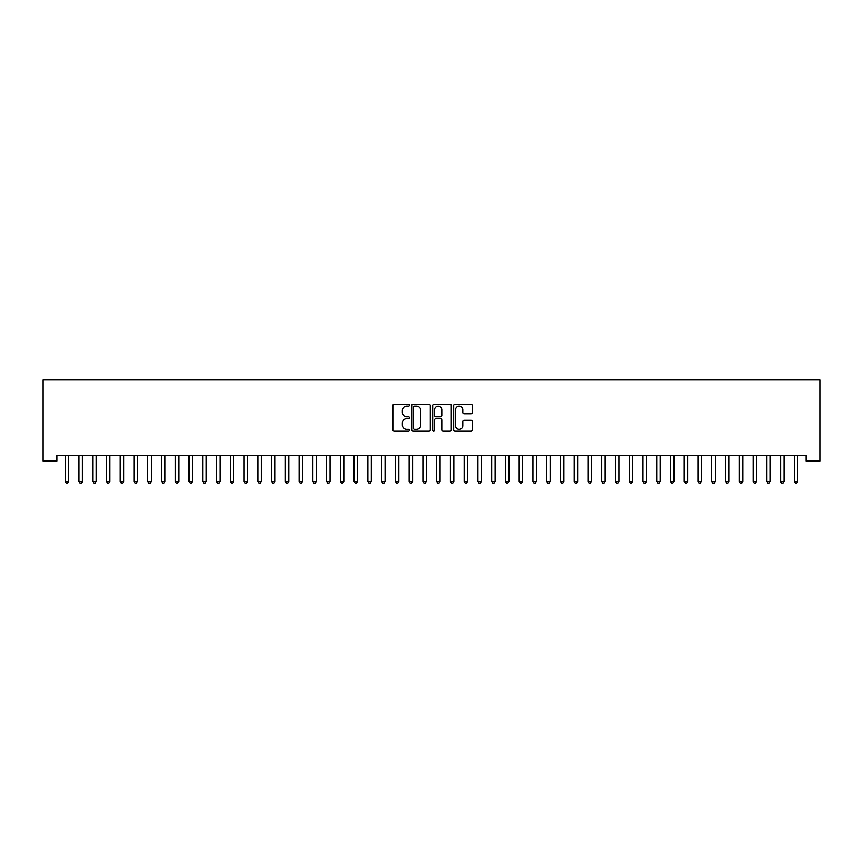 <?xml version="1.0" encoding="UTF-8"?>
<svg xmlns="http://www.w3.org/2000/svg" width="863" height="863" viewBox="0 0 863 863"><rect width="100%" height="100%" fill="white"/><g stroke="black" fill="none" stroke-linecap="round" stroke-linejoin="round"><path stroke-width="1.29" d="M409.494 405.168A0.949 0.949 0 0 0 408.544 404.229L394.197 404.229A1.348 1.348 0 0 0 392.848 405.578L392.848 429.882A1.348 1.348 0 0 0 394.197 431.23L408.544 431.23A0.949 0.949 0 0 0 409.494 430.292A0.949 0.949 0 0 0 408.544 429.343L406.689 429.343A4.326 4.326 0 0 1 402.363 425.017L402.363 422.999A4.326 4.326 0 0 1 406.689 418.674L408.544 418.674A0.949 0.949 0 0 0 409.494 417.724A0.949 0.949 0 0 0 408.544 416.786L406.689 416.786A4.326 4.326 0 0 1 402.363 412.46L402.363 410.443A4.326 4.326 0 0 1 406.689 406.117L408.544 406.117A0.949 0.949 0 0 0 409.494 405.168M470.961 413.744A1.348 1.348 0 0 0 472.309 412.395L472.309 405.578A1.348 1.348 0 0 0 470.961 404.229L455.028 404.229A1.348 1.348 0 0 0 453.679 405.578L453.679 429.882A1.348 1.348 0 0 0 455.028 431.23L470.961 431.23A1.348 1.348 0 0 0 472.309 429.882L472.309 421.64A1.348 1.348 0 0 0 470.961 420.292L464.143 420.292A1.348 1.348 0 0 0 462.795 421.64L462.795 425.729A3.614 3.614 0 0 1 459.181 429.343A3.614 3.614 0 0 1 455.567 425.729L455.567 409.731A3.614 3.614 0 0 1 459.181 406.117A3.614 3.614 0 0 1 462.795 409.731L462.795 412.395A1.348 1.348 0 0 0 464.143 413.744L470.961 413.744M806.096 455.556L56.904 455.556L56.904 461.058L43.15 461.058L43.15 379.903L819.85 379.903L819.85 461.058L806.096 461.058L806.096 455.556M430.313 405.578A1.348 1.348 0 0 0 428.965 404.229L413.032 404.229A1.348 1.348 0 0 0 411.683 405.578L411.683 429.882A1.348 1.348 0 0 0 413.032 431.23L428.965 431.23A1.348 1.348 0 0 0 430.313 429.882L430.313 405.578M434.035 404.229L449.968 404.229A1.348 1.348 0 0 1 451.317 405.578L451.317 429.882A1.348 1.348 0 0 1 449.968 431.23L443.151 431.23A1.348 1.348 0 0 1 441.791 429.882L441.791 420.022A1.348 1.348 0 0 0 440.443 418.674L435.923 418.674A1.348 1.348 0 0 0 434.574 420.022L434.574 430.292A0.949 0.949 0 0 1 433.625 431.23A0.949 0.949 0 0 1 432.687 430.292L432.687 405.578A1.348 1.348 0 0 1 434.035 404.229M414.52 406.117A0.949 0.949 0 0 0 413.571 407.066L413.571 428.393A0.949 0.949 0 0 0 414.52 429.343L416.473 429.343A4.326 4.326 0 0 0 420.799 425.017L420.799 410.443A4.326 4.326 0 0 0 416.473 406.117L414.52 406.117M441.791 409.796A3.614 3.614 0 0 0 438.188 406.182A3.614 3.614 0 0 0 434.574 409.796L434.574 415.437A1.348 1.348 0 0 0 435.923 416.786L440.443 416.786A1.348 1.348 0 0 0 441.791 415.437L441.791 409.796M65.049 455.556L65.135 455.761A1.381 1.381 -179.3 0 1 65.232 456.279L65.232 481.317L68.673 481.317L68.673 456.279A1.381 1.381 -179.3 0 1 68.77 455.761L68.846 455.556M68.673 481.317L67.638 483.097L66.257 483.097L65.232 481.317M78.803 455.556L78.889 455.761A1.381 1.381 -179.3 0 1 78.986 456.279L78.986 481.317L82.427 481.317L82.427 456.279A1.381 1.381 -179.3 0 1 82.524 455.761L82.611 455.556M82.427 481.317L81.392 483.097L80.022 483.097L78.986 481.317M92.557 455.556L92.643 455.761A1.381 1.381 -179.3 0 1 92.74 456.279L92.74 481.317L96.181 481.317L96.181 456.279A1.381 1.381 -179.3 0 1 96.278 455.761L96.365 455.556M96.181 481.317L95.146 483.097L93.776 483.097L92.74 481.317M106.322 455.556L106.397 455.761A1.381 1.381 -179.3 0 1 106.494 456.279L106.494 481.317L109.935 481.317L109.935 456.279A1.381 1.381 -179.3 0 1 110.043 455.761L110.119 455.556M109.935 481.317L108.911 483.097L107.53 483.097L106.494 481.317M120.076 455.556L120.151 455.761A1.381 1.381 -179.3 0 1 120.259 456.279L120.259 481.317L123.7 481.317L123.7 456.279A1.381 1.381 -179.3 0 1 123.797 455.761L123.873 455.556M123.7 481.317L122.665 483.097L121.284 483.097L120.259 481.317M133.83 455.556L133.916 455.761A1.381 1.381 -179.3 0 1 134.013 456.279L134.013 481.317L137.454 481.317L137.454 456.279A1.381 1.381 -179.3 0 1 137.551 455.761L137.638 455.556M137.454 481.317L136.419 483.097L135.049 483.097L134.013 481.317M147.584 455.556L147.67 455.761A1.381 1.381 -179.3 0 1 147.767 456.279L147.767 481.317L151.208 481.317L151.208 456.279A1.381 1.381 -179.3 0 1 151.305 455.761L151.392 455.556M151.208 481.317L150.173 483.097L148.803 483.097L147.767 481.317M161.349 455.556L161.424 455.761A1.381 1.381 -179.3 0 1 161.521 456.279L161.521 481.317L164.962 481.317L164.962 456.279A1.381 1.381 -179.3 0 1 165.06 455.761L165.146 455.556M164.962 481.317L163.938 483.097L162.557 483.097L161.521 481.317M175.103 455.556L175.178 455.761A1.381 1.381 -179.3 0 1 175.286 456.279L175.286 481.317L178.717 481.317L178.717 456.279A1.381 1.381 -179.3 0 1 178.824 455.761L178.9 455.556M178.717 481.317L177.692 483.097L176.311 483.097L175.286 481.317M188.857 455.556L188.943 455.761A1.381 1.381 -179.3 0 1 189.04 456.279L189.04 481.317L192.481 481.317L192.481 456.279A1.381 1.381 -179.3 0 1 192.578 455.761L192.654 455.556M192.481 481.317L191.446 483.097L190.076 483.097L189.04 481.317M202.611 455.556L202.697 455.761A1.381 1.381 -179.3 0 1 202.794 456.279L202.794 481.317L206.235 481.317L206.235 456.279A1.381 1.381 -179.3 0 1 206.333 455.761L206.419 455.556M206.235 481.317L205.2 483.097L203.83 483.097L202.794 481.317M216.376 455.556L216.451 455.761A1.381 1.381 -179.3 0 1 216.548 456.279L216.548 481.317L219.989 481.317L219.989 456.279A1.381 1.381 -179.3 0 1 220.087 455.761L220.173 455.556M219.989 481.317L218.965 483.097L217.584 483.097L216.548 481.317M230.13 455.556L230.205 455.761A1.381 1.381 -179.3 0 1 230.313 456.279L230.313 481.317L233.744 481.317L233.744 456.279A1.381 1.381 -179.3 0 1 233.851 455.761L233.927 455.556M233.744 481.317L232.719 483.097L231.338 483.097L230.313 481.317M243.884 455.556L243.97 455.761A1.381 1.381 -179.3 0 1 244.067 456.279L244.067 481.317L247.508 481.317L247.508 456.279A1.381 1.381 -179.3 0 1 247.605 455.761L247.681 455.556M247.508 481.317L246.473 483.097L245.103 483.097L244.067 481.317M257.638 455.556L257.724 455.761A1.381 1.381 -179.3 0 1 257.821 456.279L257.821 481.317L261.262 481.317L261.262 456.279A1.381 1.381 -179.3 0 1 261.36 455.761L261.446 455.556M261.262 481.317L260.227 483.097L258.857 483.097L257.821 481.317M271.403 455.556L271.478 455.761A1.381 1.381 -179.3 0 1 271.575 456.279L271.575 481.317L275.017 481.317L275.017 456.279A1.381 1.381 -179.3 0 1 275.114 455.761L275.2 455.556M275.017 481.317L273.992 483.097L272.611 483.097L271.575 481.317M285.157 455.556L285.232 455.761A1.381 1.381 -179.3 0 1 285.34 456.279L285.34 481.317L288.771 481.317L288.771 456.279A1.381 1.381 -179.3 0 1 288.878 455.761L288.954 455.556M288.771 481.317L287.746 483.097L286.365 483.097L285.34 481.317M298.911 455.556L298.997 455.761A1.381 1.381 -179.3 0 1 299.094 456.279L299.094 481.317L302.535 481.317L302.535 456.279A1.381 1.381 -179.3 0 1 302.633 455.761L302.708 455.556M302.535 481.317L301.5 483.097L300.119 483.097L299.094 481.317M312.665 455.556L312.751 455.761A1.381 1.381 -179.3 0 1 312.848 456.279L312.848 481.317L316.29 481.317L316.29 456.279A1.381 1.381 -179.3 0 1 316.387 455.761L316.473 455.556M316.29 481.317L315.254 483.097L313.884 483.097L312.848 481.317M326.43 455.556L326.505 455.761A1.381 1.381 -179.3 0 1 326.602 456.279L326.602 481.317L330.044 481.317L330.044 456.279A1.381 1.381 -179.3 0 1 330.141 455.761L330.227 455.556M330.044 481.317L329.008 483.097L327.638 483.097L326.602 481.317M340.184 455.556L340.259 455.761A1.381 1.381 -179.3 0 1 340.367 456.279L340.367 481.317L343.798 481.317L343.798 456.279A1.381 1.381 -179.3 0 1 343.906 455.761L343.981 455.556M343.798 481.317L342.773 483.097L341.392 483.097L340.367 481.317M353.938 455.556L354.024 455.761A1.381 1.381 -179.3 0 1 354.121 456.279L354.121 481.317L357.562 481.317L357.562 456.279A1.381 1.381 -179.3 0 1 357.66 455.761L357.735 455.556M357.562 481.317L356.527 483.097L355.146 483.097L354.121 481.317M367.692 455.556L367.778 455.761A1.381 1.381 -179.3 0 1 367.875 456.279L367.875 481.317L371.317 481.317L371.317 456.279A1.381 1.381 -179.3 0 1 371.414 455.761L371.5 455.556M371.317 481.317L370.281 483.097L368.911 483.097L367.875 481.317M381.457 455.556L381.532 455.761A1.381 1.381 -179.3 0 1 381.629 456.279L381.629 481.317L385.071 481.317L385.071 456.279A1.381 1.381 -179.3 0 1 385.168 455.761L385.254 455.556M385.071 481.317L384.035 483.097L382.665 483.097L381.629 481.317M395.211 455.556L395.286 455.761A1.381 1.381 -179.3 0 1 395.383 456.279L395.383 481.317L398.825 481.317L398.825 456.279A1.381 1.381 -179.3 0 1 398.933 455.761L399.008 455.556M398.825 481.317L397.8 483.097L396.419 483.097L395.383 481.317M408.965 455.556L409.051 455.761A1.381 1.381 -179.3 0 1 409.148 456.279L409.148 481.317L412.59 481.317L412.59 456.279A1.381 1.381 -179.3 0 1 412.687 455.761L412.762 455.556M412.59 481.317L411.554 483.097L410.173 483.097L409.148 481.317M422.719 455.556L422.805 455.761A1.381 1.381 -179.3 0 1 422.902 456.279L422.902 481.317L426.344 481.317L426.344 456.279A1.381 1.381 -179.3 0 1 426.441 455.761L426.527 455.556M426.344 481.317L425.308 483.097L423.938 483.097L422.902 481.317M436.473 455.556L436.559 455.761A1.381 1.381 -179.3 0 1 436.656 456.279L436.656 481.317L440.098 481.317L440.098 456.279A1.381 1.381 -179.3 0 1 440.195 455.761L440.281 455.556M440.098 481.317L439.062 483.097L437.692 483.097L436.656 481.317M450.238 455.556L450.313 455.761A1.381 1.381 -179.3 0 1 450.41 456.279L450.41 481.317L453.852 481.317L453.852 456.279A1.381 1.381 -179.3 0 1 453.949 455.761L454.035 455.556M453.852 481.317L452.827 483.097L451.446 483.097L450.41 481.317M463.992 455.556L464.067 455.761A1.381 1.381 -179.3 0 1 464.175 456.279L464.175 481.317L467.617 481.317L467.617 456.279A1.381 1.381 -179.3 0 1 467.714 455.761L467.789 455.556M467.617 481.317L466.581 483.097L465.2 483.097L464.175 481.317M477.746 455.556L477.832 455.761A1.381 1.381 -179.3 0 1 477.929 456.279L477.929 481.317L481.371 481.317L481.371 456.279A1.381 1.381 -179.3 0 1 481.468 455.761L481.543 455.556M481.371 481.317L480.335 483.097L478.965 483.097L477.929 481.317M491.5 455.556L491.586 455.761A1.381 1.381 -179.3 0 1 491.683 456.279L491.683 481.317L495.125 481.317L495.125 456.279A1.381 1.381 -179.3 0 1 495.222 455.761L495.308 455.556M495.125 481.317L494.089 483.097L492.719 483.097L491.683 481.317M505.265 455.556L505.34 455.761A1.381 1.381 -179.3 0 1 505.438 456.279L505.438 481.317L508.879 481.317L508.879 456.279A1.381 1.381 -179.3 0 1 508.976 455.761L509.062 455.556M508.879 481.317L507.854 483.097L506.473 483.097L505.438 481.317M519.019 455.556L519.095 455.761A1.381 1.381 -179.3 0 1 519.202 456.279L519.202 481.317L522.633 481.317L522.633 456.279A1.381 1.381 -179.3 0 1 522.741 455.761L522.816 455.556M522.633 481.317L521.608 483.097L520.227 483.097L519.202 481.317M532.773 455.556L532.859 455.761A1.381 1.381 -179.3 0 1 532.956 456.279L532.956 481.317L536.398 481.317L536.398 456.279A1.381 1.381 -179.3 0 1 536.495 455.761L536.57 455.556M536.398 481.317L535.362 483.097L533.992 483.097L532.956 481.317M546.527 455.556L546.613 455.761A1.381 1.381 -179.3 0 1 546.711 456.279L546.711 481.317L550.152 481.317L550.152 456.279A1.381 1.381 -179.3 0 1 550.249 455.761L550.335 455.556M550.152 481.317L549.116 483.097L547.746 483.097L546.711 481.317M560.292 455.556L560.367 455.761A1.381 1.381 -179.3 0 1 560.465 456.279L560.465 481.317L563.906 481.317L563.906 456.279A1.381 1.381 -179.3 0 1 564.003 455.761L564.089 455.556M563.906 481.317L562.881 483.097L561.5 483.097L560.465 481.317M574.046 455.556L574.122 455.761A1.381 1.381 -179.3 0 1 574.229 456.279L574.229 481.317L577.66 481.317L577.66 456.279A1.381 1.381 -179.3 0 1 577.768 455.761L577.843 455.556M577.66 481.317L576.635 483.097L575.254 483.097L574.229 481.317M587.8 455.556L587.886 455.761A1.381 1.381 -179.3 0 1 587.983 456.279L587.983 481.317L591.425 481.317L591.425 456.279A1.381 1.381 -179.3 0 1 591.522 455.761L591.597 455.556M591.425 481.317L590.389 483.097L589.008 483.097L587.983 481.317M601.554 455.556L601.64 455.761A1.381 1.381 -179.3 0 1 601.738 456.279L601.738 481.317L605.179 481.317L605.179 456.279A1.381 1.381 -179.3 0 1 605.276 455.761L605.362 455.556M605.179 481.317L604.143 483.097L602.773 483.097L601.738 481.317M615.319 455.556L615.395 455.761A1.381 1.381 -179.3 0 1 615.492 456.279L615.492 481.317L618.933 481.317L618.933 456.279A1.381 1.381 -179.3 0 1 619.03 455.761L619.116 455.556M618.933 481.317L617.897 483.097L616.527 483.097L615.492 481.317M629.073 455.556L629.149 455.761A1.381 1.381 -179.3 0 1 629.256 456.279L629.256 481.317L632.687 481.317L632.687 456.279A1.381 1.381 -179.3 0 1 632.795 455.761L632.87 455.556M632.687 481.317L631.662 483.097L630.281 483.097L629.256 481.317M642.827 455.556L642.913 455.761A1.381 1.381 -179.3 0 1 643.011 456.279L643.011 481.317L646.452 481.317L646.452 456.279A1.381 1.381 -179.3 0 1 646.549 455.761L646.624 455.556M646.452 481.317L645.416 483.097L644.035 483.097L643.011 481.317M656.581 455.556L656.667 455.761A1.381 1.381 -179.3 0 1 656.765 456.279L656.765 481.317L660.206 481.317L660.206 456.279A1.381 1.381 -179.3 0 1 660.303 455.761L660.389 455.556M660.206 481.317L659.17 483.097L657.8 483.097L656.765 481.317M670.346 455.556L670.422 455.761A1.381 1.381 -179.3 0 1 670.519 456.279L670.519 481.317L673.96 481.317L673.96 456.279A1.381 1.381 -179.3 0 1 674.057 455.761L674.143 455.556M673.96 481.317L672.924 483.097L671.554 483.097L670.519 481.317M684.1 455.556L684.176 455.761A1.381 1.381 -179.3 0 1 684.283 456.279L684.283 481.317L687.714 481.317L687.714 456.279A1.381 1.381 -179.3 0 1 687.822 455.761L687.897 455.556M687.714 481.317L686.689 483.097L685.308 483.097L684.283 481.317M697.854 455.556L697.94 455.761A1.381 1.381 -179.3 0 1 698.038 456.279L698.038 481.317L701.479 481.317L701.479 456.279A1.381 1.381 -179.3 0 1 701.576 455.761L701.651 455.556M701.479 481.317L700.443 483.097L699.062 483.097L698.038 481.317M711.608 455.556L711.695 455.761A1.381 1.381 -179.3 0 1 711.792 456.279L711.792 481.317L715.233 481.317L715.233 456.279A1.381 1.381 -179.3 0 1 715.33 455.761L715.416 455.556M715.233 481.317L714.197 483.097L712.827 483.097L711.792 481.317M725.362 455.556L725.449 455.761A1.381 1.381 -179.3 0 1 725.546 456.279L725.546 481.317L728.987 481.317L728.987 456.279A1.381 1.381 -179.3 0 1 729.084 455.761L729.17 455.556M728.987 481.317L727.951 483.097L726.581 483.097L725.546 481.317M739.127 455.556L739.203 455.761A1.381 1.381 -179.3 0 1 739.3 456.279L739.3 481.317L742.741 481.317L742.741 456.279A1.381 1.381 -179.3 0 1 742.849 455.761L742.924 455.556M742.741 481.317L741.716 483.097L740.335 483.097L739.3 481.317M752.881 455.556L752.957 455.761A1.381 1.381 -179.3 0 1 753.065 456.279L753.065 481.317L756.506 481.317L756.506 456.279A1.381 1.381 -179.3 0 1 756.603 455.761L756.678 455.556M756.506 481.317L755.47 483.097L754.089 483.097L753.065 481.317M766.635 455.556L766.722 455.761A1.381 1.381 -179.3 0 1 766.819 456.279L766.819 481.317L770.26 481.317L770.26 456.279A1.381 1.381 -179.3 0 1 770.357 455.761L770.443 455.556M770.26 481.317L769.224 483.097L767.854 483.097L766.819 481.317M780.389 455.556L780.476 455.761A1.381 1.381 -179.3 0 1 780.573 456.279L780.573 481.317L784.014 481.317L784.014 456.279A1.381 1.381 -179.3 0 1 784.111 455.761L784.197 455.556M784.014 481.317L782.978 483.097L781.608 483.097L780.573 481.317M794.154 455.556L794.23 455.761A1.381 1.381 -179.3 0 1 794.327 456.279L794.327 481.317L797.768 481.317L797.768 456.279A1.381 1.381 -179.3 0 1 797.865 455.761L797.951 455.556M797.768 481.317L796.743 483.097L795.362 483.097L794.327 481.317"/></g></svg>
